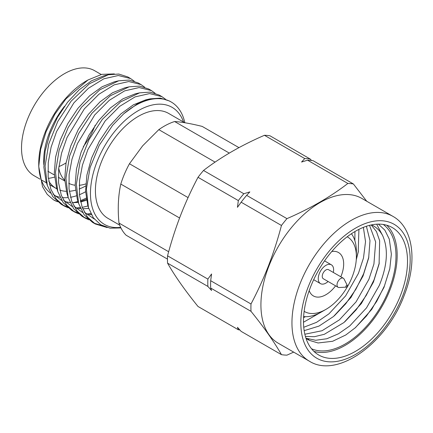 <?xml version="1.0" encoding="UTF-8"?>
<svg xmlns="http://www.w3.org/2000/svg" width="433" height="433" viewBox="0 0 433 433"><rect width="100%" height="100%" fill="white"/><g stroke="black" fill="none" stroke-linecap="round" stroke-linejoin="round"><path stroke-width="0.65" d="M346.963 286.738A1.045 0.601 120 0 0 347.298 285.428A1.045 0.601 120 0 0 346.292 285.601A1.045 0.601 120 0 0 345.886 286.614A1.045 0.601 120 0 0 346.324 287.122A1.045 0.601 120 0 0 346.963 286.738M346.324 287.122L339.196 287.523A5.223 3.015 -60 0 1 338.103 287.279A5.223 3.015 -60 0 1 339.05 279.913A5.223 3.015 -60 0 1 343.326 278.23A5.223 3.015 -60 0 1 344.083 279.058L347.298 285.428M328.09 281.499A10.868 6.273 -60 0 1 320.507 283.637A10.868 6.273 -60 0 1 322.466 268.308A10.868 6.273 -60 0 1 331.369 264.812A10.868 6.273 -60 0 1 333.313 272.449M338.103 287.279L323.327 278.749A5.223 3.015 -60 0 1 324.268 271.383A5.223 3.015 -60 0 1 328.55 269.699L343.326 278.23M366.735 201.253L353.371 183.949L313.059 160.675A94.042 54.298 120 0 0 307.565 160.188L347.878 183.457C330.455 196.847 310.142 208.576 286.949 218.638L246.637 195.364A94.042 54.298 120 0 0 241.143 202.2L281.455 225.469C277.77 239.46 273.418 252.964 268.4 265.986C263.313 279.004 257.511 291.669 250.988 303.988A94.042 54.298 120 0 0 250.988 311.316C264.027 327.424 274.181 341.875 281.455 354.654A94.042 54.298 120 0 0 286.949 355.147L293.671 352.121M239.86 329.978A94.042 54.298 -60 0 1 238.334 329.757L198.016 306.483C184.978 290.375 174.824 275.924 167.555 263.145L207.867 286.419A94.042 54.298 -60 0 1 207.867 279.096L167.555 255.816C171.23 241.858 175.581 228.348 180.61 215.298C185.681 202.308 191.483 189.643 198.016 177.303A94.042 54.298 -60 0 1 203.515 170.467C220.938 157.076 241.246 145.347 264.444 135.291A94.042 54.298 -60 0 1 269.938 135.778L310.25 159.052L311.533 160.459M305.969 338.249L315.635 340.268L326.818 338.763L338.552 333.762L349.804 325.892L366.486 307.917L379.297 285.423C387.411 265.564 388.525 248.959 382.653 235.612L376.683 224.202M382.653 235.612A65.621 37.888 120 0 0 373.527 225.929A65.621 37.888 120 0 0 371.509 224.895M383.259 224.467A71.889 41.508 -60 0 1 389.175 289.249A71.889 41.508 -60 0 1 311.506 348.744M378.42 224.137L384.856 230.15L389.299 239.157L391.367 254.095L389.792 268.704L383.968 287.425L371.747 309.384L355.509 327.592L345.805 334.963L332.604 341.285L318.066 342.974L309.379 340.365L307.874 339.569M268.839 266.241A83.596 48.263 120 0 0 278.23 343.207L309.265 361.122A83.596 48.263 -60 0 1 299.869 284.156A83.596 48.263 -60 0 1 392.855 216.332L361.826 198.417A83.596 48.263 120 0 0 268.839 266.241M400.541 295.311A73.561 42.472 120 0 0 392.276 227.579A73.561 42.472 120 0 0 310.445 287.263A73.561 42.472 120 0 0 318.71 354.995A73.561 42.472 120 0 0 400.541 295.311M313.903 351.38A73.561 42.472 120 0 0 390.198 289.341A73.561 42.472 120 0 0 386.739 225.23M354.871 240.683L354.941 231.547M303.75 327.278L316.577 322.325L328.939 313.844L345.621 295.869L358.432 273.375L363.487 258.019L365.522 241.636L363.379 227.368M358.925 229.376L358.215 252.038L356.256 259.854M304.848 334.233L322.049 330.731L339.375 319.868L356.05 301.893L368.867 279.399L373.923 264.043L375.655 241.944L369.533 225.349M366.399 226.264L369.993 240.607L368.651 258.063L363.027 276.027L350.941 297.514L333.529 316.496L319.007 326.087L304.166 330.655M371.2 224.96L376.45 231.547L379.66 240.732L379.081 264.087L373.457 282.051L361.376 303.538L343.964 322.52L324.317 334.303L314.445 336.695L305.411 336.441M303.571 317.611L305.427 316.685M320.793 312.339L303.484 322.244M306.001 338.352A65.621 37.888 120 0 0 307.906 339.586A65.621 37.888 120 0 0 309.379 340.365M198.016 177.303L238.334 200.576A94.042 54.298 -60 0 1 243.828 193.74L203.515 170.467M286.949 218.638A94.042 54.298 120 0 0 281.455 225.469M167.555 263.145A94.042 54.298 -60 0 1 167.555 255.816M250.988 303.988L210.676 280.714A94.042 54.298 120 0 0 210.676 288.042L250.988 311.316M264.444 135.291L304.756 158.565A94.042 54.298 -60 0 1 310.25 159.052M353.371 183.949A94.042 54.298 120 0 0 347.878 183.457M281.455 354.654L241.143 331.38L237.446 327.299L238.334 329.757M389.716 269.072L384.472 285.85L376.64 301.492L366.48 315.982L355.022 328.019M379.286 263.02L374.063 279.761L366.286 295.338L356.191 309.784L344.787 321.816M308.929 339.277L307.468 339.326M368.856 256.996L363.633 273.737L355.85 289.314L345.756 303.766L334.357 315.792M358.421 250.972L356.31 259.031M307.565 160.188L301.568 162.039L304.756 158.565M207.867 279.096L211.585 273.975L210.676 280.714M210.676 288.042L211.585 290.511L207.867 286.419M243.828 193.74L249.846 191.9L246.637 195.364M241.143 202.2L237.446 207.326L238.334 200.576M38.737 166.456L38.737 163.609A67.608 39.035 -60 0 1 64.955 99.222A67.608 39.035 -60 0 1 86.54 80.809L88.023 79.959L65.93 98.881L54.796 114.328L46.131 131.6L40.632 149.428L38.737 166.456L42.521 186.704L47.143 194.282L53.378 199.754A71.786 41.444 120 0 0 53.605 199.889A71.786 41.444 120 0 0 57.529 201.702M114.361 73.902L101.815 74.346L88.023 79.959M351.455 233.739A49.319 28.475 -60 0 1 356.381 251.53L356.381 256.65A43.051 24.854 120 0 0 347.19 236.786M188.063 197.594L129.451 163.755L142.641 145.834L158.819 129.646L215.082 162.126M229.29 153.087L174.623 121.527A66.877 38.613 120 0 0 158.819 129.646M174.623 121.527C181.822 122.003 191.007 123.627 202.179 126.404L238.951 147.631M119.714 225.144L107.963 218.356A60.604 34.992 -60 0 1 118.913 132.893A60.604 34.992 -60 0 1 168.567 113.386L184.761 122.734M68.046 207.797L64.046 205.913L56.258 199.12L50.872 189.243L48.155 176.826L48.252 162.532L51.116 147.15L56.582 131.513L73.886 102.87L88.446 88.251L103.774 78.833L118.317 75.51L130.614 78.568L127.789 76.933L118.777 74.038L108.288 74.768L89.377 83.775L71.061 101.241L57.73 121.538L48.696 144.059L45.064 166.218L47.332 185.476L52.821 196.69L61.221 204.279M130.614 78.568L134.187 81.144M141.044 84.587L138.219 82.957L129.207 80.062L118.723 80.792L99.812 89.799L81.491 107.26L68.165 127.556L59.132 150.072L55.5 172.231L57.762 191.483L63.25 202.709L71.651 210.303L74.476 211.937L66.693 205.145L61.302 195.267L58.585 182.845L58.682 168.551L61.551 153.168L67.018 137.532L84.316 108.894L98.876 94.275L114.204 84.857L128.747 81.528L141.044 84.587L144.622 87.168M151.48 90.611L148.654 88.982L139.643 86.086L129.158 86.817L110.242 95.823L91.926 113.289L78.606 133.57L69.572 156.069L65.935 178.217L68.181 197.47L73.675 208.722L82.086 216.327L84.911 217.961L77.123 211.163L71.737 201.291L69.02 188.869L69.112 174.575L71.981 159.192L77.447 143.556L94.746 114.913L109.305 100.294L124.634 90.876L139.177 87.553L151.48 90.611L155.052 93.192M107.162 227.558L95.347 223.98L87.558 217.187L82.167 207.31L79.45 194.893L79.542 180.599L82.411 165.217L87.877 149.58L105.176 120.937L119.741 106.318L135.069 96.9L149.612 93.577L161.91 96.635L159.09 95.006L150.072 92.11L139.578 92.846L120.672 101.852L102.361 119.313L89.041 139.594L80.008 162.094L76.37 184.242L78.617 203.494L84.11 214.741L92.521 222.351L95.341 223.985M161.91 96.635L165.487 99.217M72.603 202.741A71.786 41.444 120 0 0 77.989 201.448M80.311 200.668A71.786 41.444 120 0 0 86.172 198.125M86.356 199.288L80.495 201.524M78.211 202.184L76.668 202.557M57.611 201.767L53.378 199.754M62.677 205.063L66.79 206.693M76.511 207.948L80.127 207.678M82.189 207.369L87.959 205.951M88.651 208.203L87.103 208.582M73.107 211.088L77.226 212.717M86.963 213.972L90.865 213.664M78.476 213.821L74.481 211.937M83.542 217.112L87.655 218.741M88.911 219.84L84.911 217.961M93.972 223.13L102.415 225.712M40.074 179.165L34.072 175.701A60.604 34.992 -60 0 1 45.027 90.232A60.604 34.992 -60 0 1 94.681 70.725L101.203 74.492M183.549 122.036A67.608 39.035 120 0 0 116.677 129.083A67.608 39.035 120 0 0 90.508 195.965A67.608 39.035 120 0 0 120.655 227.357M120.937 227.937L110.058 228.18L100.672 224.727L93.333 217.767L88.484 207.661L86.383 189.118L90.08 167.549L99.179 145.423L112.623 125.321L123.778 113.738A71.786 41.444 -60 0 1 171.203 101.999A71.786 41.444 -60 0 1 184.842 122.75M309.194 290.64A25.076 14.478 120 0 0 313.4 295.945A25.076 14.478 120 0 0 333.946 287.875A25.076 14.478 120 0 0 335.591 285.829M66.054 162.895A49.844 28.778 -60 0 1 58.899 166.575M85.766 183.922A49.844 28.778 -60 0 1 79.212 185.281M75.158 185.227A49.844 28.778 -60 0 1 68.717 183.262M64.766 180.323A49.844 28.778 -60 0 1 58.715 168.204M304.145 311.349A43.051 24.854 120 0 0 325.941 309.379A43.051 24.854 120 0 0 339.683 297.655A43.051 24.854 120 0 0 356.381 256.65M325.941 309.379L321.508 311.933A49.319 28.475 -60 0 1 303.636 316.566M95.136 125.321A49.844 28.778 -60 0 1 83.304 146.619M340.814 276.779A25.076 14.478 120 0 0 338.476 252.504A25.076 14.478 120 0 0 331.781 251.519M108.288 74.768L103.98 75.764L91.666 80.722L79.196 89.783L67.499 102.318L57.454 117.435L49.811 134.068L45.156 151.041L43.857 167.143L46.033 181.248L47.327 185.476M52.983 194.049L61.73 200.447M64.89 201.605L70.114 202.606M72.289 202.736L78.265 202.357M80.592 201.946L86.53 200.279M118.723 80.792L114.415 81.788L102.101 86.746L89.631 95.801L77.935 108.331L67.894 123.448L60.247 140.081L55.592 157.049L54.287 173.157L56.463 187.256L57.751 191.489M63.413 200.073L72.159 206.471M75.326 207.629L80.543 208.63M82.725 208.76L88.705 208.381M129.158 86.822L124.845 87.818L112.537 92.765L100.072 101.82L88.386 114.344L78.335 129.445L70.698 146.073L66.032 163.035L64.723 179.138L66.882 193.242L68.176 197.47M73.843 206.092L82.589 212.489M85.75 213.642L91.406 214.687M139.578 92.841L135.264 93.842L122.961 98.8L110.496 107.849L98.811 120.379L88.765 135.48L81.128 152.102L76.462 169.065L75.158 185.162L77.318 199.261L78.021 201.361M84.283 212.127L94.291 219.033M171.203 101.999L169.514 101.024L160.502 98.129L150.013 98.865L145.71 99.861L133.396 104.818L120.931 113.874L109.24 126.404L99.195 141.51L91.552 158.137L86.898 175.1L85.588 191.207L87.758 205.302L88.484 207.661M150.013 98.865L136.974 104.12L123.778 113.738M54.52 177.059A60.604 34.992 -60 0 1 48.328 178.364M85.642 186.006A60.604 34.992 -60 0 1 79.147 189.021M75.494 190.201A60.604 34.992 -60 0 1 69.302 191.267M66.346 191.316A60.604 34.992 -60 0 1 59.776 190.109M57.064 188.945A60.604 34.992 -60 0 1 56.241 188.496A60.604 34.992 -60 0 1 48.745 181.151M43.83 164.702A60.604 34.992 -60 0 1 64.571 106.209M168.664 251.735L118.983 223.049A66.877 38.613 120 0 0 126.127 235.233L167.479 259.107M118.983 223.049C117.597 208.906 118.204 195.911 120.796 184.057L179.576 217.994M129.451 163.755A66.877 38.613 120 0 0 120.796 184.057M85.604 191.743A67.608 39.035 -60 0 1 79.434 194.704M76.414 195.808A67.608 39.035 -60 0 1 70.492 197.275M68.214 197.578A67.608 39.035 -60 0 1 62.222 197.578M59.987 197.242A67.608 39.035 -60 0 1 54.212 195.337M50.52 193.102A67.608 39.035 -60 0 1 38.753 165.027M308.144 287.057A77.323 44.642 120 0 0 328.154 361.75A77.323 44.642 120 0 0 402.847 295.517A77.323 44.642 120 0 0 382.832 220.83A77.323 44.642 120 0 0 308.144 287.057M324.55 260.872L331.369 264.812M313.681 279.696L320.507 283.637M309.265 361.122C337.09 379.097 386.664 343.304 404.254 295.225C417.721 261.548 413.336 227.585 392.855 216.332M61.221 204.284L64.046 205.913M64.804 181.016L58.287 177.249M54.369 174.992L47.852 171.23M78.611 203.494L77.318 199.261M41.259 179.847L46.634 182.953M49.465 184.588L56.241 188.496"/></g></svg>
